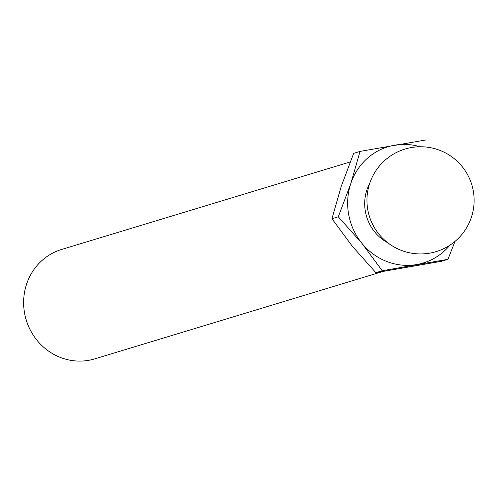 <?xml version="1.0" encoding="UTF-8"?>
<svg xmlns="http://www.w3.org/2000/svg" width="499" height="499" viewBox="0 0 499 499"><rect width="100%" height="100%" fill="white"/><g stroke="black" fill="none" stroke-linecap="round" stroke-linejoin="round"><path stroke-width="0.75" d="M447.927 259.337L441.565 261.264L375.872 272.679L352.282 246.188L331.935 218.718L341.185 186.52L353.679 153.343L360.047 151.409L350.791 183.607L338.297 216.791L361.887 243.275L382.24 270.751L447.927 259.337L455.026 241.373M350.186 161.957L61.577 249.475A57.16 54.304 73.1 0 0 26.578 284.149A57.16 54.304 73.1 0 0 39.172 342.807A57.16 54.304 73.1 0 0 94.754 358.875L382.583 271.593M375.872 272.679L382.24 270.751M425.734 139.994L360.047 151.409M331.935 218.718L338.297 216.791M369.765 183.239A42.87 40.731 73.1 0 0 366.915 189.863A42.87 40.731 73.1 0 0 387.823 242.788M420.071 146.768A60.735 57.697 73.1 0 0 394.509 145.209A60.735 57.697 73.1 0 0 350.791 183.607A60.735 57.697 73.1 0 0 361.887 243.275A60.735 57.697 73.1 0 0 416.702 264.551A60.735 57.697 73.1 0 0 449.911 245.177M401.159 250.311A53.586 53.586 0 0 0 473.507 192.165A53.586 53.586 0 0 0 386.974 158.582A53.586 53.586 0 0 0 401.159 250.311"/></g></svg>
